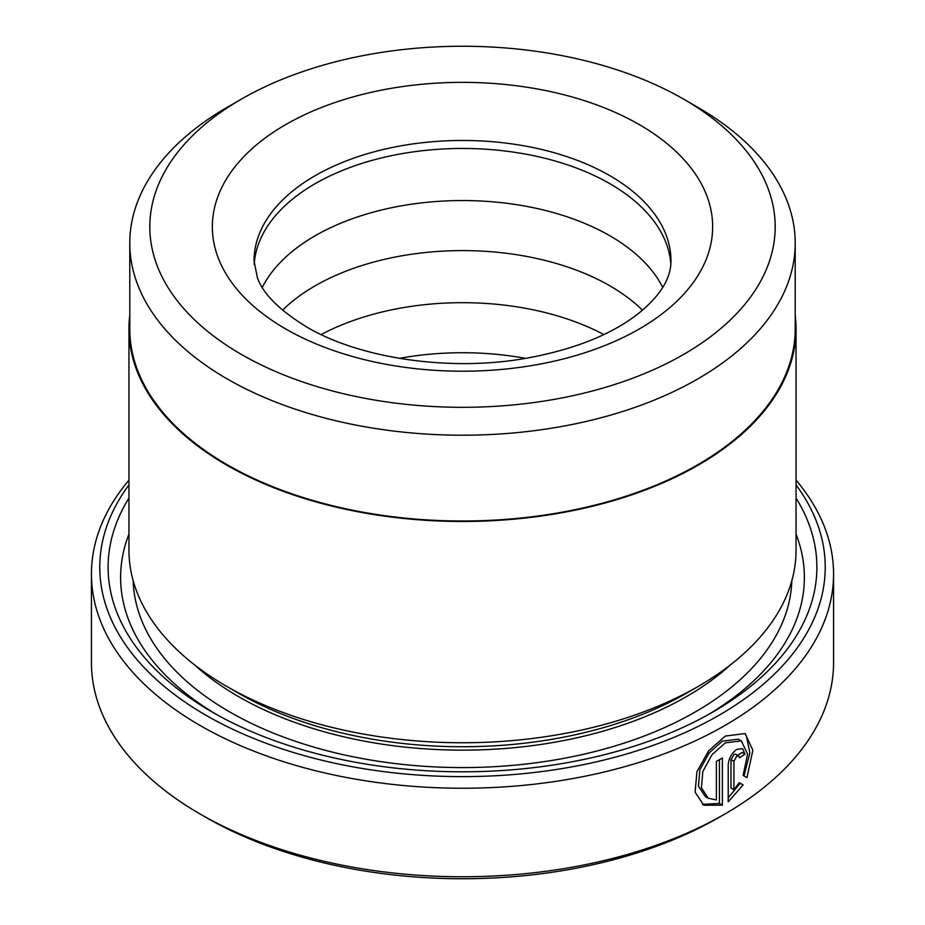 <?xml version="1.0" encoding="UTF-8"?>
<svg xmlns="http://www.w3.org/2000/svg" width="925" height="925" viewBox="0 0 925 925"><rect width="100%" height="100%" fill="white"/><g stroke="black" fill="none" stroke-linecap="round" stroke-linejoin="round"><path stroke-width="1.39" d="M129.789 243.125L129.789 328.907A332.711 192.088 0 0 0 227.238 464.732A332.711 192.088 0 0 0 589.826 506.38A332.711 192.088 0 0 0 795.211 328.907L795.211 243.125A332.711 192.088 180 0 1 589.826 420.586A332.711 192.088 180 0 1 227.238 378.949A332.711 192.088 180 0 1 129.789 243.125A332.711 192.088 180 0 1 227.238 107.3L241.39 99.125A312.696 180.537 0 0 0 241.39 354.437A312.696 180.537 0 0 0 683.61 354.437A312.696 180.537 0 0 0 683.61 99.125L697.762 107.3A332.711 192.088 180 0 1 795.211 243.125M708.261 798.252L705.312 796.541L698.433 786.123L699.878 769.785L709.059 753.019L722.367 741.122L738.358 739.179L741.318 740.867L725.316 742.833L712.007 754.731L702.838 771.519L701.404 787.834L708.272 798.24L716.401 799.917L716.401 761.333A371.064 214.23 0 0 0 722.379 758.026L722.379 805.166L703.844 805.247L695.091 792.158L696.93 771.762L708.562 750.903L725.316 736.069L745.145 733.548L752.857 750.291L746.961 777.578L743.122 775.37L747.597 754.06L741.318 740.879M702.387 804.311L719.43 803.467L722.379 805.166M733.93 789.765L730.981 788.054L730.981 759.622L734.115 754.303L735.757 754.21L738.705 755.922L736.739 756.188L733.93 761.321L733.93 789.765L739.248 782.689L743.145 784.943L728.218 801.778L728.218 764.778C728.773 758.327 731.617 753.204 736.739 749.423L742.59 748.603L744.96 754.176A371.064 214.23 180 0 1 739.514 757.783L738.705 755.922M796.043 328.907L796.043 550.178A333.543 192.573 180 0 1 698.352 686.35L686.558 693.16A316.87 182.942 180 0 1 238.442 693.16L226.648 686.35A333.543 192.573 180 0 1 128.957 550.178L128.957 328.907A333.543 192.573 0 0 0 226.648 465.078A333.543 192.573 0 0 0 590.138 506.819A333.543 192.573 0 0 0 796.043 328.907A333.543 192.573 0 0 0 795.211 315.298M698.352 686.35A333.543 192.573 180 0 1 226.648 686.35L238.442 693.16M796.043 498.066A354.391 204.61 180 0 1 713.094 711.88A354.391 204.61 180 0 1 211.906 711.88L211.906 711.88A354.391 204.61 180 0 1 128.957 498.066M216.404 714.435A341.88 197.383 180 0 1 128.957 534.095M128.957 484.908A362.727 209.42 0 0 0 206.009 715.291A362.727 209.42 0 0 0 665.699 740.682A362.727 209.42 0 0 0 796.043 484.908M796.043 480.133A371.064 214.23 180 0 1 833.564 574.009A371.064 214.23 180 0 1 604.499 771.936A371.064 214.23 180 0 1 200.112 725.501A371.064 214.23 180 0 1 91.436 574.009A371.064 214.23 180 0 1 128.957 480.133M724.888 814.012L718.991 817.411A362.727 209.42 180 0 1 206.009 817.411L200.112 814.012A371.064 214.23 0 0 0 724.888 814.012A371.064 214.23 0 0 0 833.564 662.52L833.564 574.009M399.415 358.368A208.46 120.354 180 0 1 525.585 358.368M321.172 334.561A208.46 120.354 180 0 1 603.828 334.561M282.553 310.199A208.46 120.354 180 0 1 609.91 285.848A208.46 120.354 180 0 1 642.447 310.199M262.307 287.351A208.46 120.354 180 0 1 609.91 235.806A208.46 120.354 180 0 1 662.693 287.351M254.178 264.319A208.46 120.354 180 0 1 386.349 156.787A208.46 120.354 180 0 1 609.91 183.717A208.46 120.354 180 0 1 670.822 264.319M129.789 315.298A333.543 192.573 0 0 0 128.957 328.907M697.762 107.3L683.61 99.125A312.696 180.537 0 0 0 241.39 99.125M206.009 817.411L200.112 814.012A371.064 214.23 0 0 1 91.436 662.52L91.436 574.009M796.043 534.095A341.88 197.383 180 0 1 708.596 714.435M728.218 797.778L740.197 783.232L739.248 782.689M740.197 783.232L743.145 784.943M737.699 755.343A366.901 211.825 0 0 0 742.012 752.464L744.96 754.176M744.001 775.867L749.851 752.927L746.313 735.722M719.43 803.467L719.43 759.679M730.392 664.902A316.87 182.942 180 0 1 238.442 696.56A316.87 182.942 180 0 1 194.608 664.902M791.823 580.715A329.369 190.157 180 0 1 585.907 753.725A329.369 190.157 180 0 1 229.597 711.88A329.369 190.157 180 0 1 133.177 580.715M639.383 124.655A250.155 144.427 180 0 1 639.383 328.907A250.155 144.427 180 0 1 285.617 328.907A250.155 144.427 180 0 1 285.617 124.655A250.155 144.427 180 0 1 639.383 124.655M670.96 260.827A208.46 120.354 0 0 0 609.91 175.727A208.46 120.354 0 0 0 382.719 149.63A208.46 120.354 0 0 0 254.04 260.827L257.37 277.581C262.758 293.491 279.119 309.91 306.464 326.849C358.888 358.16 449.538 372.116 526.256 358.252C573.303 349.673 610.176 335.139 636.897 314.673C659.745 296.728 671.099 278.772 670.96 260.827M730.981 759.622L733.93 761.321"/></g></svg>
